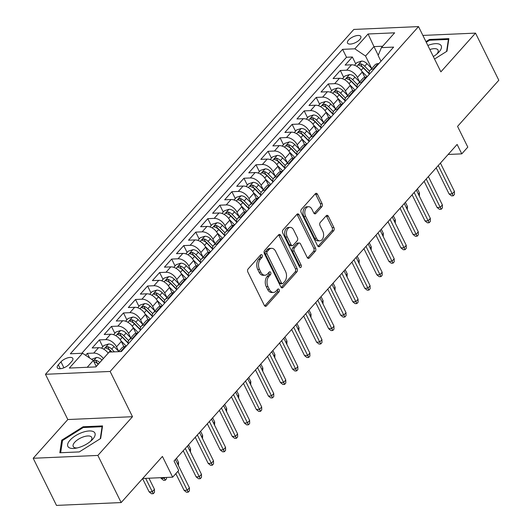 <?xml version="1.0" encoding="UTF-8"?>
<svg xmlns="http://www.w3.org/2000/svg" width="532" height="532" viewBox="0 0 532 532"><rect width="100%" height="100%" fill="white"/><g stroke="black" fill="none" stroke-linecap="round" stroke-linejoin="round"><path stroke-width="0.8" d="M262.176 255.214A1.596 1.044 87.5 0 0 261.279 254.549A1.596 1.044 87.5 0 0 260.707 254.848L248.145 268.899A2.274 1.496 87.5 0 0 247.872 272.071L264.338 305.381A2.274 1.496 87.5 0 0 265.621 306.332A2.274 1.496 87.5 0 0 266.432 305.907L279.001 291.855A1.596 1.044 87.5 0 0 279.187 289.634A1.596 1.044 87.5 0 0 278.289 288.969A1.596 1.044 87.5 0 0 277.717 289.268L276.088 291.084A7.282 4.775 87.5 0 1 273.481 292.44A7.282 4.775 87.5 0 1 269.378 289.395L268.008 286.622A7.282 4.775 87.5 0 1 268.866 276.467L270.489 274.645A1.596 1.044 87.5 0 0 270.682 272.424A1.596 1.044 87.5 0 0 269.784 271.759A1.596 1.044 87.5 0 0 269.212 272.058L267.583 273.874A7.282 4.775 87.5 0 1 264.976 275.23A7.282 4.775 87.5 0 1 260.873 272.185L259.503 269.411A7.282 4.775 87.5 0 1 260.361 259.257L261.983 257.435A1.596 1.044 87.5 0 0 262.176 255.214M264.976 275.23L263.227 275.303A7.282 4.775 87.5 0 1 259.124 272.264L257.754 269.485A7.282 4.775 87.5 0 1 258.612 259.33L260.241 257.515A1.596 1.044 87.5 0 0 260.427 255.293A1.596 1.044 87.5 0 0 260.381 255.207M264.73 305.94L277.252 291.935A1.596 1.044 87.5 0 0 277.438 289.714A1.596 1.044 87.5 0 0 277.391 289.627M273.481 292.44L271.732 292.514A7.282 4.775 87.5 0 1 267.636 289.475L266.259 286.695A7.282 4.775 87.5 0 1 267.117 276.54L268.746 274.725A1.596 1.044 87.5 0 0 268.933 272.504A1.596 1.044 87.5 0 0 268.886 272.417M348.573 40.02A7.421 3.126 -26.3 0 0 347.516 43.059A7.421 3.126 -26.3 0 0 352.822 43.644A7.421 3.126 -26.3 0 0 359.765 39.528A7.421 3.126 -26.3 0 0 360.822 36.489A7.421 3.126 -26.3 0 0 355.516 35.91A7.421 3.126 -26.3 0 0 348.573 40.02M321.813 206.768A2.274 1.496 87.5 0 0 322.079 203.596L317.458 194.253A2.274 1.496 87.5 0 0 316.174 193.302A2.274 1.496 87.5 0 0 315.363 193.728L301.411 209.329A2.274 1.496 87.5 0 0 301.145 212.501L317.604 245.811A2.274 1.496 87.5 0 0 318.887 246.762A2.274 1.496 87.5 0 0 319.699 246.336L333.657 230.735A2.274 1.496 87.5 0 0 333.923 227.563L328.344 216.278A2.274 1.496 87.5 0 0 327.06 215.327A2.274 1.496 87.5 0 0 326.249 215.746L320.277 222.423A2.274 1.496 87.5 0 0 320.005 225.595L322.771 231.194A6.085 3.997 87.5 0 1 323.257 237.438A6.085 3.997 87.5 0 1 319.878 240.816A6.085 3.997 87.5 0 1 316.447 238.27L305.607 216.338A6.085 3.997 87.5 0 1 305.129 210.1A6.085 3.997 87.5 0 1 308.507 206.722A6.085 3.997 87.5 0 1 311.938 209.269L313.74 212.92A2.274 1.496 87.5 0 0 315.024 213.871A2.274 1.496 87.5 0 0 315.842 213.452L321.813 206.768L320.065 206.848A2.274 1.496 87.5 0 0 320.331 203.676L315.709 194.333A2.274 1.496 87.5 0 0 315.323 193.774M97.868 455.432L132.501 416.702L67.823 419.542L33.19 458.265L97.868 455.432L121.163 502.567L162.42 456.429L172.667 477.164L178.692 470.428L174.037 461.005L457.121 144.438L461.776 153.861L467.801 147.125L457.553 126.39L498.81 80.252L475.515 33.117L422.88 35.425M132.501 416.702L110.137 371.456L418.518 26.6L440.882 71.847L475.515 33.117M280.69 235.377A2.274 1.496 87.5 0 0 279.406 234.426A2.274 1.496 87.5 0 0 278.588 234.845L264.637 250.452A2.274 1.496 87.5 0 0 264.371 253.624L280.829 286.934A2.274 1.496 87.5 0 0 282.113 287.885A2.274 1.496 87.5 0 0 282.931 287.46L296.883 271.859A2.274 1.496 87.5 0 0 297.149 268.687L280.69 235.377L278.941 235.45A2.274 1.496 87.5 0 0 278.549 234.891M283.024 229.891L296.976 214.29A2.274 1.496 87.5 0 1 297.794 213.864A2.274 1.496 87.5 0 1 299.07 214.815L315.536 248.125A2.274 1.496 87.5 0 1 315.27 251.297L309.298 257.973A2.274 1.496 87.5 0 1 308.48 258.399A2.274 1.496 87.5 0 1 307.197 257.448L300.52 243.935A2.274 1.496 87.5 0 0 299.243 242.984A2.274 1.496 87.5 0 0 298.425 243.41L294.462 247.839A2.274 1.496 87.5 0 0 294.196 251.011L301.145 265.076A1.596 1.044 87.5 0 1 301.272 266.712A1.596 1.044 87.5 0 1 300.387 267.596A1.596 1.044 87.5 0 1 299.496 266.924L282.758 233.063A2.274 1.496 87.5 0 1 283.024 229.891M121.163 502.567L56.485 505.4L33.19 458.265M355.748 63.86L352.357 57.004L345.135 65.084L351.512 64.804L346.691 70.197A9.277 5.812 41.8 0 1 357.411 77.433L359.645 81.941M343.699 77.333L340.314 70.477L333.085 78.556L339.469 78.277L334.648 83.664A9.277 5.812 41.8 0 1 345.368 90.899L347.596 95.414M331.655 90.799L328.271 83.943L321.042 92.029L327.419 91.75L322.605 97.137A9.277 5.812 41.8 0 1 333.318 104.372L335.552 108.887M319.612 104.272L316.221 97.416L308.992 105.502L315.376 105.223L310.555 110.609A9.277 5.812 41.8 0 1 321.275 117.845L323.503 122.353M307.562 117.745L304.178 110.889L296.949 118.969L303.326 118.689L298.512 124.082A9.277 5.812 41.8 0 1 309.232 131.311L311.459 135.826M295.519 131.211L292.128 124.362L284.899 132.441L291.283 132.162L286.462 137.549A9.277 5.812 41.8 0 1 297.182 144.784L299.416 149.299M283.47 144.684L280.085 137.828L272.856 145.914L279.233 145.635L274.419 151.022A9.277 5.812 41.8 0 1 285.139 158.257L287.366 162.772M271.426 158.157L268.035 151.301L260.806 159.381L267.19 159.101L262.369 164.494A9.277 5.812 41.8 0 1 273.089 171.73L275.323 176.238M259.377 171.63L255.992 164.774L248.763 172.853L255.141 172.574L250.326 177.961A9.277 5.812 41.8 0 1 261.046 185.196L263.274 189.711M247.333 185.096L243.942 178.24L236.72 186.326L243.097 186.047L238.276 191.434A9.277 5.812 41.8 0 1 248.996 198.669L251.23 203.184M235.284 198.569L231.899 191.713L224.67 199.799L231.054 199.52L226.233 204.906A9.277 5.812 41.8 0 1 236.953 212.142L239.181 216.65M223.24 212.042L219.856 205.186L212.627 213.266L219.004 212.986L214.19 218.379A9.277 5.812 41.8 0 1 224.903 225.608L227.137 230.123M211.197 225.508L207.806 218.659L200.577 226.738L206.961 226.459L202.14 231.846A9.277 5.812 41.8 0 1 212.86 239.081L215.088 243.596M199.148 238.981L195.763 232.125L188.534 240.211L194.912 239.932L190.097 245.319A9.277 5.812 41.8 0 1 200.817 252.554L203.044 257.069M187.104 252.454L183.713 245.598L176.484 253.678L182.868 253.398L178.047 258.791A9.277 5.812 41.8 0 1 188.767 266.027L190.995 270.535M175.055 265.927L171.67 259.071L164.441 267.15L170.819 266.871L166.004 272.258A9.277 5.812 41.8 0 1 176.724 279.493L178.952 284.008M163.011 279.393L159.62 272.537L152.391 280.623L158.775 280.344L153.954 285.731A9.277 5.812 41.8 0 1 164.674 292.966L166.908 297.481M150.962 292.866L147.577 286.01L140.348 294.096L146.726 293.81L141.911 299.203A9.277 5.812 41.8 0 1 152.631 306.439L154.859 310.947M138.919 306.339L135.527 299.483L128.305 307.562L134.682 307.283L129.861 312.67A9.277 5.812 41.8 0 1 140.581 319.905L142.815 324.42M126.869 319.805L123.484 312.956L116.255 321.035L122.639 320.756L117.818 326.143A9.277 5.812 41.8 0 1 128.538 333.378L130.766 337.893M114.826 333.278L111.441 326.422L104.212 334.508L110.59 334.229L105.775 339.615A9.277 5.812 41.8 0 1 116.488 346.851L118.722 351.359M102.782 346.751L99.391 339.895L92.162 347.975L98.546 347.695A9.277 5.812 41.8 0 1 108.189 353.168M351.512 64.804A9.277 5.812 -138.2 0 1 362.232 72.039L364.826 77.293M339.469 78.277A9.277 5.812 -138.2 0 1 350.182 85.512L352.783 90.766M327.419 91.75A9.277 5.812 -138.2 0 1 338.139 98.985L340.733 104.239M315.376 105.223A9.277 5.812 -138.2 0 1 326.096 112.451L328.69 117.705M303.326 118.689A9.277 5.812 -138.2 0 1 314.046 125.924L316.646 131.178M291.283 132.162A9.277 5.812 -138.2 0 1 302.003 139.397L304.597 144.651M279.233 145.635A9.277 5.812 -138.2 0 1 289.953 152.87L292.553 158.124M267.19 159.101A9.277 5.812 -138.2 0 1 277.91 166.336L280.504 171.59M255.141 172.574A9.277 5.812 -138.2 0 1 265.86 179.809L268.461 185.063M243.097 186.047A9.277 5.812 -138.2 0 1 253.817 193.282L256.411 198.536M231.054 199.52A9.277 5.812 -138.2 0 1 241.767 206.749L244.368 212.002M219.004 212.986A9.277 5.812 -138.2 0 1 229.724 220.221L232.318 225.475M206.961 226.459A9.277 5.812 -138.2 0 1 217.681 233.694L220.275 238.948M194.912 239.932A9.277 5.812 -138.2 0 1 205.631 247.167L208.231 252.414M182.868 253.398A9.277 5.812 -138.2 0 1 193.588 260.633L196.182 265.887M170.819 266.871A9.277 5.812 -138.2 0 1 181.538 274.106L184.138 279.36M158.775 280.344A9.277 5.812 -138.2 0 1 169.495 287.579L172.089 292.833M146.726 293.81A9.277 5.812 -138.2 0 1 157.445 301.046L160.046 306.299M134.682 307.283A9.277 5.812 -138.2 0 1 145.402 314.518L147.996 319.772M122.639 320.756A9.277 5.812 -138.2 0 1 133.352 327.991L135.953 333.245M110.59 334.229A9.277 5.812 -138.2 0 1 121.309 341.464L123.903 346.711M69.153 364.32L71.807 361.361A7.189 3.026 -26.3 0 0 72.831 358.415A7.189 3.026 -26.3 0 0 67.69 357.85A7.189 3.026 -26.3 0 0 60.967 361.833L58.321 364.799A7.189 3.026 -26.3 0 0 57.296 367.745A7.189 3.026 -26.3 0 0 62.437 368.304A7.189 3.026 -26.3 0 0 69.153 364.32M110.137 371.456L45.459 374.289L353.84 29.433L418.518 26.6M352.357 57.004L346.505 57.263L342.588 49.343L70.35 353.787L82.586 353.248L93.306 360.483L96.272 366.495M342.588 49.343L354.824 48.804L368.078 33.988L394.644 32.824L381.397 47.641L393.633 47.102L121.389 351.552L109.153 352.084L95.906 366.907L69.333 368.071L82.586 353.248M118.55 351.672L121.928 347.895A9.277 5.812 41.8 0 1 125.113 346.532L125.904 346.498M378.877 63.607L378.079 63.641A9.277 5.812 -138.2 0 0 374.894 65.004L370.079 70.39A9.277 5.812 41.8 0 1 373.264 69.034L374.056 68.994M366.827 77.08L366.036 77.113A9.277 5.812 -138.2 0 0 362.851 78.47L358.029 83.863A9.277 5.812 41.8 0 1 361.215 82.5L362.013 82.467M354.784 90.546L353.993 90.586A9.277 5.812 -138.2 0 0 350.807 91.943L345.986 97.329A9.277 5.812 41.8 0 1 349.172 95.973L349.963 95.94M342.734 104.019L341.943 104.053A9.277 5.812 -138.2 0 0 338.758 105.416L333.943 110.802A9.277 5.812 41.8 0 1 337.128 109.446L337.92 109.406M330.691 117.492L329.9 117.525A9.277 5.812 -138.2 0 0 326.715 118.889L321.893 124.275A9.277 5.812 41.8 0 1 325.079 122.912L325.87 122.879M318.648 130.965L317.85 130.998A9.277 5.812 -138.2 0 0 314.665 132.355L309.85 137.748A9.277 5.812 41.8 0 1 313.035 136.385L313.827 136.352M306.598 144.431L305.807 144.471A9.277 5.812 -138.2 0 0 302.622 145.828L297.8 151.214A9.277 5.812 41.8 0 1 300.986 149.858L301.784 149.825M294.555 157.904L293.757 157.938A9.277 5.812 -138.2 0 0 290.572 159.301L285.757 164.687A9.277 5.812 41.8 0 1 288.942 163.331L289.734 163.291M282.505 171.377L281.714 171.41A9.277 5.812 -138.2 0 0 278.529 172.767L273.707 178.16A9.277 5.812 41.8 0 1 276.893 176.797L277.691 176.764M270.462 184.843L269.664 184.883A9.277 5.812 -138.2 0 0 266.479 186.24L261.664 191.626A9.277 5.812 41.8 0 1 264.85 190.27L265.641 190.237M258.412 198.316L257.621 198.35A9.277 5.812 -138.2 0 0 254.436 199.713L249.614 205.099A9.277 5.812 41.8 0 1 252.8 203.743L253.598 203.703M246.369 211.789L245.578 211.822A9.277 5.812 -138.2 0 0 242.393 213.186L237.571 218.572A9.277 5.812 41.8 0 1 240.757 217.209L241.548 217.176M234.319 225.262L233.528 225.295A9.277 5.812 -138.2 0 0 230.343 226.652L225.528 232.045A9.277 5.812 41.8 0 1 228.713 230.682L229.505 230.649M222.276 238.728L221.485 238.768A9.277 5.812 -138.2 0 0 218.3 240.125L213.478 245.511A9.277 5.812 41.8 0 1 216.664 244.155L217.455 244.122M210.233 252.201L209.435 252.235A9.277 5.812 -138.2 0 0 206.25 253.598L201.435 258.984A9.277 5.812 41.8 0 1 204.62 257.628L205.412 257.588M198.183 265.674L197.392 265.707A9.277 5.812 -138.2 0 0 194.207 267.064L189.385 272.457A9.277 5.812 41.8 0 1 192.571 271.094L193.369 271.061M186.14 279.14L185.342 279.18A9.277 5.812 -138.2 0 0 182.157 280.537L177.342 285.923A9.277 5.812 41.8 0 1 180.528 284.567L181.319 284.534M174.09 292.613L173.299 292.647A9.277 5.812 -138.2 0 0 170.114 294.01L165.292 299.396A9.277 5.812 41.8 0 1 168.478 298.04L169.276 298M162.047 306.086L161.249 306.119A9.277 5.812 -138.2 0 0 158.064 307.483L153.249 312.869A9.277 5.812 41.8 0 1 156.435 311.506L157.226 311.473M149.997 319.559L149.206 319.592A9.277 5.812 -138.2 0 0 146.021 320.949L141.199 326.342A9.277 5.812 41.8 0 1 144.385 324.979L145.183 324.946M137.954 333.025L137.163 333.065A9.277 5.812 -138.2 0 0 133.978 334.422L129.156 339.808A9.277 5.812 41.8 0 1 132.342 338.452L133.133 338.418M89.642 358.016L87.348 353.368L93.725 353.088A9.277 5.812 41.8 0 1 103.368 358.555M99.391 339.895L105.775 339.615M111.441 326.422L117.818 326.143M123.484 312.956L129.861 312.67M135.527 299.483L141.911 299.203M147.577 286.01L153.954 285.731M159.62 272.537L166.004 272.258M171.67 259.071L178.047 258.791M183.713 245.598L190.097 245.319M195.763 232.125L202.14 231.846M207.806 218.659L214.19 218.379M219.856 205.186L226.233 204.906M231.899 191.713L238.276 191.434M243.942 178.24L250.326 177.961M255.992 164.774L262.369 164.494M268.035 151.301L274.419 151.022M280.085 137.828L286.462 137.549M292.128 124.362L298.512 124.082M304.178 110.889L310.555 110.609M316.221 97.416L322.605 97.137M328.271 83.943L334.648 83.664M340.314 70.477L346.691 70.197M346.505 57.263L81.788 353.288M87.348 353.368L85.619 355.296M378.239 55.235L373.976 46.61L365.544 56.04L371.688 68.475M93.306 360.483L87.221 367.286M67.823 419.542L45.459 374.289M448.157 154.46L461.776 153.861M142.702 478.481L172.667 477.164M382.661 46.231L373.976 46.61L368.078 33.988M380.978 61.253L378.132 55.488L381.397 47.641M128.252 343.878A9.277 5.812 41.8 0 1 129.156 339.808M140.302 330.405A9.277 5.812 41.8 0 1 141.199 326.342M152.345 316.932A9.277 5.812 41.8 0 1 153.249 312.869M164.388 303.459A9.277 5.812 41.8 0 1 165.292 299.396M176.438 289.993A9.277 5.812 41.8 0 1 177.342 285.923M188.481 276.52A9.277 5.812 41.8 0 1 189.385 272.457M200.531 263.047A9.277 5.812 41.8 0 1 201.435 258.984M212.574 249.581A9.277 5.812 41.8 0 1 213.478 245.511M224.624 236.108A9.277 5.812 41.8 0 1 225.528 232.045M236.667 222.635A9.277 5.812 41.8 0 1 237.571 218.572M248.717 209.162A9.277 5.812 41.8 0 1 249.614 205.099M260.76 195.696A9.277 5.812 41.8 0 1 261.664 191.626M272.803 182.223A9.277 5.812 41.8 0 1 273.707 178.16M284.853 168.75A9.277 5.812 41.8 0 1 285.757 164.687M296.896 155.284A9.277 5.812 41.8 0 1 297.8 151.214M308.946 141.811A9.277 5.812 41.8 0 1 309.85 137.748M320.989 128.338A9.277 5.812 41.8 0 1 321.893 124.275M333.039 114.872A9.277 5.812 41.8 0 1 333.943 110.802M345.082 101.399A9.277 5.812 41.8 0 1 345.986 97.329M357.132 87.926A9.277 5.812 41.8 0 1 358.029 83.863M369.175 74.453A9.277 5.812 41.8 0 1 370.079 70.39M365.544 56.04L354.824 48.804M100.668 438.488L102.556 425.913L83.078 426.764L61.712 440.19L59.823 452.765L79.301 451.914L100.668 438.488M434.544 59.019L446.993 51.192L448.882 38.623L429.404 39.474L425.952 41.642M62.357 441.5L61.712 440.19M83.451 427.522L83.078 426.764M429.776 40.233L429.404 39.474M281.222 287.493L295.134 271.938A2.274 1.496 87.5 0 0 295.4 268.76L278.941 235.45M267.217 251.589A1.596 1.044 87.5 0 0 267.031 253.811L281.481 283.044A1.596 1.044 87.5 0 0 282.379 283.709A1.596 1.044 87.5 0 0 282.951 283.416L284.667 281.501A7.282 4.775 87.5 0 0 285.518 271.347L275.643 251.363A7.282 4.775 87.5 0 0 271.539 248.318A7.282 4.775 87.5 0 0 268.933 249.668L267.217 251.589L265.468 251.663A1.596 1.044 87.5 0 0 265.282 253.884L267.031 253.811M282.379 283.709L280.63 283.789A1.596 1.044 87.5 0 1 279.732 283.124L265.282 253.884M271.539 248.318L269.791 248.391A7.282 4.775 87.5 0 0 267.184 249.747L268.933 249.668M265.468 251.663L267.184 249.747M307.589 258.007L313.521 251.377A2.274 1.496 87.5 0 0 313.787 248.198L297.328 214.895A2.274 1.496 87.5 0 0 296.936 214.33M299.243 242.984L297.494 243.064A2.274 1.496 87.5 0 0 296.676 243.483L292.72 247.919A2.274 1.496 87.5 0 0 292.447 251.091L299.403 265.155L301.145 265.076M299.483 266.911A1.596 1.044 87.5 0 0 299.403 265.155M293.598 229.917A6.085 3.997 87.5 0 0 290.166 227.377A6.085 3.997 87.5 0 0 286.788 230.748A6.085 3.997 87.5 0 0 287.267 236.993L291.09 244.72A2.274 1.496 87.5 0 0 292.367 245.671A2.274 1.496 87.5 0 0 293.185 245.245L297.149 240.816A2.274 1.496 87.5 0 0 297.415 237.644L293.598 229.917M290.166 227.377L288.417 227.45A6.085 3.997 87.5 0 0 285.039 230.828A6.085 3.997 87.5 0 0 285.524 237.073L287.267 236.993M292.367 245.671L290.625 245.751A2.274 1.496 87.5 0 1 289.342 244.8L285.524 237.073M314.133 213.478L320.065 206.848M308.507 206.722L306.758 206.795A6.085 3.997 87.5 0 0 303.38 210.173A6.085 3.997 87.5 0 0 303.865 216.418L305.607 216.338M319.878 240.816L318.129 240.89A6.085 3.997 87.5 0 1 314.698 238.343L303.865 216.418M317.996 246.369L331.908 230.815A2.274 1.496 87.5 0 0 332.174 227.643L326.595 216.351A2.274 1.496 87.5 0 0 326.202 215.793M91.551 359.306L96.558 357.464A6.145 3.85 41.8 0 1 101.971 360.038L102.011 360.078M93.891 361.68L94.25 361.813A6.145 3.85 41.8 0 1 98.24 364.214L98.274 364.254M99.723 362.638L99.684 362.598A6.145 3.85 -138.2 0 0 95.7 360.197L94.377 360.41L93.625 361.142M95.7 360.197L97.037 362.91A3.132 1.962 41.8 0 1 98.194 363.782L98.453 364.048M154.453 489.32L154.48 492.339L153.276 493.689L151.527 493.763L149.133 491.881L152.278 491.748L154.453 489.32L148.953 478.202M153.276 493.689L145.662 478.348M149.133 491.881L142.576 478.614M175.833 473.633L184.099 490.351L187.244 490.211L177.901 471.312M189.412 487.784L189.439 490.81L188.235 492.153L187.244 490.211L189.412 487.784L175.414 459.462M188.235 492.153L186.486 492.233L184.099 490.351M70.011 440.21A15.069 6.344 -26.3 0 0 75.597 448.257A15.069 6.344 -26.3 0 0 91.67 440.316A15.069 6.344 -26.3 0 0 92.741 439.219A15.069 6.344 -26.3 0 0 89.203 430.96A15.069 6.344 -26.3 0 0 70.011 440.21M90.413 441.427A10.314 4.342 -26.3 0 0 91.73 437.377A10.314 4.342 -26.3 0 0 84.349 436.573A10.314 4.342 -26.3 0 0 74.699 442.285A10.314 4.342 -26.3 0 0 73.23 446.521A10.314 4.342 -26.3 0 0 77.246 447.937M102.35 427.263L102.078 426.704L100.269 438.734M79.308 451.907L60.675 452.725L62.503 440.543L83.205 427.535L102.078 426.704M433.327 56.558A15.069 6.344 -26.3 0 0 437.996 53.02A15.069 6.344 -26.3 0 0 440.163 44.595A15.069 6.344 -26.3 0 0 427.834 45.446M436.739 54.138A10.314 4.342 -26.3 0 0 438.055 50.088A10.314 4.342 -26.3 0 0 437.337 49.296A10.314 4.342 -26.3 0 0 429.856 49.536M426.272 42.287L429.53 40.246L448.403 39.415L446.601 51.444M448.676 39.973L448.403 39.415M101.519 348.161L103.906 345.487L108.608 343.991A6.145 3.85 41.8 0 1 114.021 346.565L118.776 351.419M114.407 351.858L111.727 349.125A6.145 3.85 -138.2 0 0 107.743 346.724L105.795 347.449L105.682 347.968L106.3 348.34A6.145 3.85 41.8 0 1 110.284 350.741L111.501 351.984M107.743 346.724L109.087 349.438A3.132 1.962 41.8 0 1 110.244 350.315L111.866 351.965M166.509 477.437L166.529 478.867L165.319 480.216L163.577 480.29L161.183 478.414L164.328 478.275L163.969 477.55M165.319 480.216L164.328 478.275L165.02 477.503M161.183 478.414L160.824 477.683M123.67 346.239L124.089 346.664M120.897 340.706L126.23 346.139M113.562 334.688L115.949 332.021L120.651 330.518A6.145 3.85 41.8 0 1 126.064 333.092L130.819 337.946M128.618 340.593L123.776 335.652A6.145 3.85 -138.2 0 0 119.786 333.251L117.838 333.976L117.732 334.502L118.343 334.874A6.145 3.85 41.8 0 1 122.327 337.268L128.165 343.226M119.786 333.251L121.13 335.965A3.132 1.962 41.8 0 1 122.287 336.842L128.145 342.821M177.455 463.598L178.539 462.375L176.498 458.245M178.539 462.375L178.426 465.56M135.713 332.766L136.139 333.198M132.947 327.233L138.273 332.666M125.612 321.215L127.999 318.548L132.701 317.052A6.145 3.85 41.8 0 1 138.107 319.626L142.869 324.473M140.667 327.127L135.82 322.179A6.145 3.85 -138.2 0 0 131.836 319.785L129.888 320.503L129.775 321.029L130.393 321.401A6.145 3.85 41.8 0 1 134.377 323.802L140.215 329.754M131.836 319.785L133.18 322.498A3.132 1.962 41.8 0 1 134.337 323.37L140.195 329.348M189.498 450.125L190.589 448.908L188.547 444.772M190.589 448.908L190.469 452.094M147.763 319.293L148.182 319.725M144.99 313.76L150.317 319.2M137.655 307.749L140.042 305.075L144.744 303.579A6.145 3.85 41.8 0 1 150.157 306.153L154.912 311.007M152.711 313.654L147.869 308.713A6.145 3.85 -138.2 0 0 143.879 306.312L141.931 307.031L141.811 307.536L142.436 307.928A6.145 3.85 41.8 0 1 146.42 310.329L152.258 316.281M143.879 306.312L145.223 309.026A3.132 1.962 41.8 0 1 146.38 309.903L152.238 315.875M201.548 436.652L202.632 435.435L200.591 431.306M202.632 435.435L202.519 438.621M183.221 450.73L196.142 476.878L199.287 476.738L185.289 448.416M201.455 474.318L201.488 477.337L200.285 478.687L199.287 476.738L201.455 474.318L187.457 445.996M200.285 478.687L198.536 478.76L196.142 476.878M195.264 437.264L208.185 463.405L211.337 463.272L197.339 434.943M213.505 460.845L213.532 463.864L212.328 465.214L211.337 463.272L213.505 460.845L199.507 432.523M212.328 465.214L210.579 465.287L208.185 463.405M207.314 423.791L220.235 449.939L223.38 449.799L209.382 421.477M225.548 447.372L225.581 450.398L224.371 451.741L223.38 449.799L225.548 447.372L211.55 419.05M224.371 451.741L222.629 451.821L220.235 449.939M219.357 410.318L232.278 436.466L235.423 436.326L221.425 408.004M237.598 433.906L237.624 436.925L236.421 438.268L235.423 436.326L237.598 433.906L223.593 405.577M236.421 438.268L234.672 438.348L232.278 436.466M159.806 305.82L160.232 306.252M157.04 300.294L162.366 305.727M149.705 294.276L152.092 291.609L156.794 290.106A6.145 3.85 41.8 0 1 162.2 292.68L166.962 297.534M164.76 300.181L159.913 295.24A6.145 3.85 -138.2 0 0 155.929 292.839L153.981 293.564L153.868 294.083L154.48 294.455A6.145 3.85 41.8 0 1 158.47 296.856L164.308 302.808M155.929 292.839L157.266 295.553A3.132 1.962 41.8 0 1 158.43 296.43L164.282 302.402M213.591 423.179L214.682 421.962L212.64 417.833M214.682 421.962L214.562 425.148M231.407 396.845L244.328 422.993L247.473 422.86L233.475 394.531M249.641 420.433L249.674 423.452L248.464 424.802L247.473 422.86L249.641 420.433L235.643 392.111M248.464 424.802L246.722 424.875L244.328 422.993M171.856 292.354L172.275 292.786M169.083 286.821L174.41 292.254M161.748 280.803L164.135 278.136L168.837 276.633A6.145 3.85 41.8 0 1 174.25 279.207L179.005 284.061M176.804 286.708L171.962 281.767A6.145 3.85 -138.2 0 0 167.972 279.373L166.024 280.091L165.904 280.597L166.529 280.989A6.145 3.85 41.8 0 1 170.513 283.383L176.351 289.342M167.972 279.373L169.316 282.086A3.132 1.962 41.8 0 1 170.473 282.958L176.331 288.936M225.641 409.713L226.725 408.496L224.684 404.36M226.725 408.496L226.612 411.675M243.45 383.379L256.371 409.527L259.516 409.387L245.518 381.065M261.684 406.96L261.717 409.979L260.514 411.329L259.516 409.387L261.684 406.96L247.686 378.638M260.514 411.329L258.765 411.402L256.371 409.527M183.899 278.881L184.325 279.313M181.133 273.348L186.459 278.788M173.798 267.337L176.185 264.663L180.88 263.167A6.145 3.85 41.8 0 1 186.293 265.741L191.055 270.595M188.847 273.242L184.006 268.301A6.145 3.85 -138.2 0 0 180.022 265.9L178.074 266.618L177.961 267.144L178.572 267.516A6.145 3.85 41.8 0 1 182.562 269.917L188.395 275.869M180.022 265.9L181.359 268.613A3.132 1.962 41.8 0 1 182.523 269.491L188.375 275.463M237.684 396.24L238.775 395.023L236.733 390.894M238.775 395.023L238.655 398.209M255.493 369.906L268.421 396.054L271.566 395.914L257.568 367.592M273.734 393.487L273.761 396.513L272.557 397.856L271.566 395.914L273.734 393.487L259.736 365.165M272.557 397.856L270.808 397.936L268.421 396.054M195.949 265.408L196.368 265.84M193.176 259.882L198.502 265.315M185.841 253.864L188.228 251.19L192.93 249.694A6.145 3.85 41.8 0 1 198.343 252.268L203.098 257.122M200.897 259.769L196.049 254.828A6.145 3.85 -138.2 0 0 192.065 252.427L190.117 253.152L189.997 253.651L190.622 254.043A6.145 3.85 41.8 0 1 194.606 256.444L200.444 262.396M192.065 252.427L193.409 255.141A3.132 1.962 41.8 0 1 194.566 256.018L200.424 261.99M249.727 382.767L250.818 381.55L248.777 377.421M250.818 381.55L250.705 384.736M267.543 356.433L280.464 382.581L283.609 382.442L269.611 354.119M285.777 380.021L285.81 383.04L284.607 384.39L283.609 382.442L285.777 380.021L271.779 351.699M284.607 384.39L282.858 384.463L280.464 382.581M207.992 251.942L208.418 252.374M205.219 246.409L210.552 251.842M197.891 240.391L200.271 237.724L204.973 236.221A6.145 3.85 41.8 0 1 210.386 238.795L215.147 243.649M212.94 246.296L208.098 241.355A6.145 3.85 -138.2 0 0 204.115 238.954L202.16 239.679L202.054 240.205L202.665 240.577A6.145 3.85 41.8 0 1 206.655 242.971L212.487 248.929M204.115 238.954L205.452 241.668A3.132 1.962 41.8 0 1 206.609 242.545L212.468 248.524M261.777 369.301L262.868 368.078L260.82 363.948M262.868 368.078L262.748 371.263M279.586 342.967L292.514 369.108L295.659 368.975L281.661 340.646M297.827 366.548L297.853 369.567L296.65 370.917L295.659 368.975L297.827 366.548L283.829 338.226M296.65 370.917L294.901 370.99L292.514 369.108M220.035 238.469L220.461 238.901M217.269 232.936L222.595 238.369M209.934 226.918L212.321 224.251L217.023 222.755A6.145 3.85 41.8 0 1 222.436 225.329L227.191 230.176M224.989 232.83L220.142 227.882A6.145 3.85 -138.2 0 0 216.158 225.488L214.21 226.206L214.097 226.732L214.715 227.104A6.145 3.85 41.8 0 1 218.699 229.505L224.537 235.457M216.158 225.488L217.502 228.201A3.132 1.962 41.8 0 1 218.659 229.073L224.517 235.051M273.82 355.828L274.911 354.611L272.869 350.475M274.911 354.611L274.791 357.797M291.636 329.494L304.557 355.642L307.702 355.502L293.704 327.18M309.87 353.075L309.903 356.101L308.7 357.444L307.702 355.502L309.87 353.075L295.872 324.753M308.7 357.444L306.951 357.524L304.557 355.642M232.085 224.996L232.504 225.428M229.312 219.463L234.645 224.903M221.977 213.452L224.364 210.778L229.066 209.282A6.145 3.85 41.8 0 1 234.479 211.856L239.234 216.71M237.033 219.357L232.191 214.416A6.145 3.85 -138.2 0 0 228.201 212.015L226.253 212.733L226.133 213.239L226.758 213.631A6.145 3.85 41.8 0 1 230.742 216.032L236.58 221.984M228.201 212.015L229.545 214.728A3.132 1.962 41.8 0 1 230.702 215.606L236.56 221.578M285.87 342.355L286.954 341.138L284.913 337.009M286.954 341.138L286.841 344.324M303.679 316.021L316.6 342.169L319.752 342.029L305.754 313.707M321.92 339.609L321.946 342.628L320.743 343.971L319.752 342.029L321.92 339.609L307.922 311.28M320.743 343.971L318.994 344.051L316.6 342.169M244.128 211.53L244.554 211.955M241.362 205.997L246.688 211.43M234.027 199.979L236.414 197.312L241.116 195.809A6.145 3.85 41.8 0 1 246.522 198.383L251.284 203.237M249.082 205.884L244.235 200.943A6.145 3.85 -138.2 0 0 240.251 198.542L238.303 199.267L238.19 199.786L238.808 200.158A6.145 3.85 41.8 0 1 242.792 202.559L248.63 208.517M240.251 198.542L241.595 201.256A3.132 1.962 41.8 0 1 242.752 202.133L248.61 208.105M297.913 328.882L299.004 327.665L296.962 323.536M299.004 327.665L298.884 330.851M315.729 302.548L328.65 328.696L331.795 328.563L317.797 300.234M333.963 326.136L333.996 329.155L332.786 330.505L331.795 328.563L333.963 326.136L319.965 297.814M332.786 330.505L331.044 330.578L328.65 328.696M327.772 289.082L340.693 315.23L343.838 315.09L329.84 286.768M346.013 312.663L346.039 315.682L344.836 317.032L343.838 315.09L346.013 312.663L332.008 284.341M344.836 317.032L343.087 317.112L340.693 315.23M339.822 275.609L352.743 301.757L355.888 301.617L341.89 273.295M358.056 299.197L358.089 302.216L356.879 303.559L355.888 301.617L358.056 299.197L344.058 270.868M356.879 303.559L355.137 303.639L352.743 301.757M256.178 198.057L256.597 198.489M253.405 192.524L258.738 197.957M246.07 186.506L248.457 183.839L253.159 182.336A6.145 3.85 41.8 0 1 258.572 184.91L263.327 189.764M261.126 192.411L256.284 187.47A6.145 3.85 -138.2 0 0 252.294 185.076L250.346 185.794L250.226 186.3L250.851 186.692A6.145 3.85 41.8 0 1 254.835 189.086L260.673 195.045M252.294 185.076L253.638 187.789A3.132 1.962 41.8 0 1 254.795 188.661L260.653 194.639M309.963 315.416L311.047 314.199L309.006 310.063M311.047 314.199L310.934 317.378M268.221 184.584L268.647 185.016M265.455 179.051L270.781 184.491M258.12 173.04L260.507 170.366L265.209 168.87A6.145 3.85 41.8 0 1 270.615 171.444L275.377 176.298M273.175 178.945L268.327 174.004A6.145 3.85 -138.2 0 0 264.344 171.603L262.396 172.321L262.283 172.847L262.894 173.219A6.145 3.85 41.8 0 1 266.884 175.62L272.723 181.572M264.344 171.603L265.681 174.316A3.132 1.962 41.8 0 1 266.845 175.194L272.697 181.166M322.006 301.943L323.097 300.726L321.055 296.597M323.097 300.726L322.977 303.912M280.271 171.111L280.69 171.543M277.498 165.585L282.825 171.018M270.163 159.567L272.55 156.893L277.252 155.397A6.145 3.85 41.8 0 1 282.665 157.971L287.42 162.825M285.219 165.472L280.377 160.531A6.145 3.85 -138.2 0 0 276.387 158.13L274.439 158.855L274.319 159.354L274.944 159.746A6.145 3.85 41.8 0 1 278.928 162.147L284.766 168.099M276.387 158.13L277.731 160.844A3.132 1.962 41.8 0 1 278.888 161.721L284.746 167.693M334.056 288.47L335.14 287.253L333.099 283.124M335.14 287.253L335.027 290.439M351.865 262.136L364.786 288.284L367.931 288.145L353.933 259.822M370.099 285.724L370.132 288.743L368.929 290.093L367.931 288.145L370.099 285.724L356.101 257.402M368.929 290.093L367.18 290.166L364.786 288.284M292.314 157.645L292.74 158.077M289.548 152.112L294.874 157.545M282.213 146.094L284.6 143.427L289.295 141.924A6.145 3.85 41.8 0 1 294.708 144.498L299.469 149.352M297.262 151.999L292.42 147.058A6.145 3.85 -138.2 0 0 288.437 144.657L286.489 145.382L286.376 145.908L286.987 146.28A6.145 3.85 41.8 0 1 290.977 148.674L296.809 154.632M288.437 144.657L289.774 147.371A3.132 1.962 41.8 0 1 290.938 148.248L296.79 154.227M346.099 275.004L347.19 273.787L345.148 269.651M347.19 273.787L347.07 276.966M363.908 248.67L376.836 274.811L379.981 274.678L365.983 246.349M382.149 272.251L382.176 275.27L380.972 276.62L379.981 274.678L382.149 272.251L368.151 243.929M380.972 276.62L379.223 276.693L376.836 274.811M304.364 144.172L304.783 144.604M301.591 138.639L306.917 144.072M294.256 132.621L296.643 129.954L301.345 128.458A6.145 3.85 41.8 0 1 306.758 131.032L311.513 135.879M309.311 138.533L304.464 133.585A6.145 3.85 -138.2 0 0 300.48 131.191L298.532 131.909L298.412 132.415L299.037 132.807A6.145 3.85 41.8 0 1 303.021 135.208L308.859 141.16M300.48 131.191L301.824 133.904A3.132 1.962 41.8 0 1 302.981 134.776L308.839 140.754M358.142 261.531L359.233 260.314L357.191 256.178M359.233 260.314L359.12 263.5M375.958 235.197L388.879 261.345L392.024 261.205L378.026 232.883M394.192 258.778L394.225 261.804L393.022 263.147L392.024 261.205L394.192 258.778L380.194 230.456M393.022 263.147L391.273 263.227L388.879 261.345M316.407 130.699L316.833 131.131M313.634 125.166L318.967 130.606M306.306 119.155L308.686 116.481L313.388 114.985A6.145 3.85 41.8 0 1 318.801 117.559L323.562 122.413M321.355 125.06L316.513 120.119A6.145 3.85 -138.2 0 0 312.53 117.718L310.575 118.437L310.469 118.962L311.08 119.334A6.145 3.85 41.8 0 1 315.07 121.735L320.902 127.687M312.53 117.718L313.867 120.431A3.132 1.962 41.8 0 1 315.024 121.309L320.882 127.281M370.192 248.058L371.283 246.841L369.235 242.712M371.283 246.841L371.163 250.027M388.001 221.724L400.928 247.872L404.074 247.732L390.076 219.41M406.242 245.312L406.268 248.331L405.065 249.674L404.074 247.732L406.242 245.312L392.244 216.983M405.065 249.674L403.316 249.754L400.928 247.872M328.45 117.233L328.876 117.658M325.684 111.7L331.01 117.133M318.349 105.682L320.736 103.015L325.438 101.512A6.145 3.85 41.8 0 1 330.851 104.086L335.606 108.94M333.404 111.587L328.557 106.646A6.145 3.85 -138.2 0 0 324.573 104.245L322.625 104.97L322.512 105.489L323.13 105.861A6.145 3.85 41.8 0 1 327.113 108.262L332.952 114.22M324.573 104.245L325.917 106.959A3.132 1.962 41.8 0 1 327.074 107.836L332.932 113.808M382.235 234.585L383.326 233.368L381.284 229.239M383.326 233.368L383.213 236.554M400.051 208.251L412.972 234.399L416.117 234.266L402.119 205.937M418.285 231.839L418.318 234.858L417.115 236.208L416.117 234.266L418.285 231.839L404.287 203.517M417.115 236.208L415.366 236.281L412.972 234.399M340.5 103.76L340.919 104.192M337.727 98.227L343.06 103.66M330.392 92.209L332.779 89.542L337.481 88.039A6.145 3.85 41.8 0 1 342.894 90.613L347.649 95.467M345.448 98.114L340.606 93.173A6.145 3.85 -138.2 0 0 336.623 90.779L334.668 91.497L334.562 92.023L335.173 92.395A6.145 3.85 41.8 0 1 339.157 94.789L344.995 100.748M336.623 90.779L337.96 93.492A3.132 1.962 41.8 0 1 339.117 94.364L344.975 100.342M394.285 221.119L395.369 219.902L393.328 215.766M395.369 219.902L395.256 223.081M412.094 194.785L425.015 220.933L428.167 220.793L414.169 192.471M430.335 218.366L430.361 221.385L429.158 222.735L428.167 220.793L430.335 218.366L416.337 190.044M429.158 222.735L427.409 222.815L425.015 220.933M352.543 90.287L352.969 90.719M349.777 84.754L355.103 90.194M342.442 78.743L344.829 76.069L349.531 74.573A6.145 3.85 41.8 0 1 354.937 77.147L359.699 82.001M357.497 84.648L352.649 79.707A6.145 3.85 -138.2 0 0 348.666 77.306L346.718 78.024L346.605 78.55L347.223 78.922A6.145 3.85 41.8 0 1 351.206 81.323L357.045 87.275M348.666 77.306L350.009 80.019A3.132 1.962 41.8 0 1 351.167 80.897L357.025 86.869M406.328 207.646L407.419 206.429L405.377 202.3M407.419 206.429L407.299 209.615M424.144 181.312L437.065 207.46L440.21 207.32L426.212 178.998M442.378 204.9L442.411 207.919L441.201 209.262L440.21 207.32L442.378 204.9L428.38 176.571M441.201 209.262L439.459 209.342L437.065 207.46M364.593 76.814L365.012 77.246M361.82 71.288L367.153 76.721M354.485 65.27L356.872 62.596L361.574 61.1A6.145 3.85 41.8 0 1 366.987 63.674L371.742 68.528M369.541 71.175L364.699 66.234A6.145 3.85 -138.2 0 0 360.709 63.833L358.761 64.558L358.641 65.057L359.266 65.449A6.145 3.85 41.8 0 1 363.25 67.85L369.088 73.802M360.709 63.833L362.053 66.547A3.132 1.962 41.8 0 1 363.21 67.424L369.068 73.396M418.378 194.173L419.462 192.956L417.421 188.827M419.462 192.956L419.349 196.142M436.187 167.839L449.108 193.987L452.253 193.847L438.255 165.525M454.428 191.427L454.454 194.446L453.251 195.796L452.253 193.847L454.428 191.427L440.423 163.105M453.251 195.796L451.502 195.869L449.108 193.987M362.232 72.039L357.411 77.433M350.182 85.512L345.368 90.899M338.139 98.985L333.318 104.372M326.096 112.451L321.275 117.845M314.046 125.924L309.232 131.311M302.003 139.397L297.182 144.784M289.953 152.87L285.139 158.257M277.91 166.336L273.089 171.73M265.86 179.809L261.046 185.196M253.817 193.282L248.996 198.669M241.767 206.749L236.953 212.142M229.724 220.221L224.903 225.608M217.681 233.694L212.86 239.081M205.631 247.167L200.817 252.554M193.588 260.633L188.767 266.027M181.538 274.106L176.724 279.493M169.495 287.579L164.674 292.966M157.445 301.046L152.631 306.439M145.402 314.518L140.581 319.905M133.352 327.991L128.538 333.378M121.309 341.464L116.488 346.851M125.113 346.532L120.598 351.586M378.079 63.641L373.264 69.034M366.036 77.113L361.215 82.5M353.993 90.586L349.172 95.973M341.943 104.053L337.128 109.446M329.9 117.525L325.079 122.912M317.85 130.998L313.035 136.385M305.807 144.471L300.986 149.858M293.757 157.938L288.942 163.331M281.714 171.41L276.893 176.797M269.664 184.883L264.85 190.27M257.621 198.35L252.8 203.743M245.578 211.822L240.757 217.209M233.528 225.295L228.713 230.682M221.485 238.768L216.664 244.155M209.435 252.235L204.62 257.628M197.392 265.707L192.571 271.094M185.342 279.18L180.528 284.567M173.299 292.647L168.478 298.04M161.249 306.119L156.435 311.506M149.206 319.592L144.385 324.979M137.163 333.065L132.342 338.452M98.546 347.695L93.725 353.088M60.256 368.723L58.321 364.799M63.913 367.792L60.967 361.833M258.612 259.33L260.361 259.257M257.754 269.485L259.503 269.411M259.124 272.264L260.873 272.185M268.746 274.725L270.489 274.645M267.117 276.54L268.866 276.467M266.259 286.695L268.008 286.622M267.636 289.475L269.378 289.395M277.252 291.935L279.001 291.855M264.77 305.98L266.432 305.907M260.241 257.515L261.983 257.435M295.4 268.76L297.149 268.687M295.134 271.938L296.883 271.859M281.268 287.533L282.931 287.46M279.732 283.124L281.481 283.044M297.328 214.895L299.07 214.815M313.787 248.198L315.536 248.125M313.521 251.377L315.27 251.297M307.636 258.047L309.298 257.973M296.676 243.483L298.425 243.41M292.72 247.919L294.462 247.839M292.447 251.091L294.196 251.011M289.342 244.8L291.09 244.72M314.173 213.525L315.842 213.452M314.698 238.343L316.447 238.27M326.595 216.351L328.344 216.278M332.174 227.643L333.923 227.563M331.908 230.815L333.657 230.735M318.036 246.409L319.699 246.336M315.709 194.333L317.458 194.253M320.331 203.676L322.079 203.596M96.445 357.497L93.472 360.822M98.24 364.214L96.245 366.442M101.971 360.038L99.684 362.598M108.488 344.024L103.84 349.225M110.284 350.741L108.156 353.122M114.021 346.565L111.727 349.125M120.538 330.558L115.89 335.752M122.327 337.268L120.199 339.649M126.064 333.092L123.776 335.652M132.581 317.085L127.933 322.279M134.377 323.802L132.249 326.176M138.107 319.626L135.82 322.179M144.624 303.612L139.983 308.813M146.42 310.329L144.292 312.71M150.157 306.153L147.869 308.713M156.674 290.146L152.026 295.34M158.47 296.856L156.341 299.237M162.2 292.68L159.913 295.24M168.717 276.673L164.075 281.867M170.513 283.383L168.385 285.764M174.25 279.207L171.962 281.767M180.767 263.2L176.119 268.401M182.562 269.917L180.434 272.291M186.293 265.741L184.006 268.301M192.81 249.727L188.162 254.928M194.606 256.444L192.478 258.825M198.343 252.268L196.049 254.828M204.86 236.261L200.212 241.455M206.655 242.971L204.527 245.352M210.386 238.795L208.098 241.355M216.903 222.788L212.255 227.989M218.699 229.505L216.571 231.879M222.436 225.329L220.142 227.882M228.953 209.315L224.305 214.516M230.742 216.032L228.62 218.413M234.479 211.856L232.191 214.416M240.996 195.849L236.348 201.043M242.792 202.559L240.663 204.94M246.522 198.383L244.235 200.943M253.039 182.376L248.397 187.57M254.835 189.086L252.707 191.467M258.572 184.91L256.284 187.47M265.089 168.903L260.441 174.104M266.884 175.62L264.756 177.994M270.615 171.444L268.327 174.004M277.132 155.437L272.49 160.631M278.928 162.147L276.8 164.528M282.665 157.971L280.377 160.531M289.182 141.964L284.534 147.158M290.977 148.674L288.849 151.055M294.708 144.498L292.42 147.058M301.225 128.491L296.577 133.692M303.021 135.208L300.893 137.582M306.758 131.032L304.464 133.585M313.275 115.018L308.627 120.219M315.07 121.735L312.942 124.116M318.801 117.559L316.513 120.119M325.318 101.552L320.67 106.746M327.113 108.262L324.986 110.643M330.851 104.086L328.557 106.646M337.368 88.079L332.719 93.273M339.157 94.789L337.035 97.17M342.894 90.613L340.606 93.173M349.411 74.606L344.763 79.807M351.206 81.323L349.078 83.697M354.937 77.147L352.649 79.707M361.454 61.14L356.812 66.334M363.25 67.85L361.122 70.231M366.987 63.674L364.699 66.234"/></g></svg>
